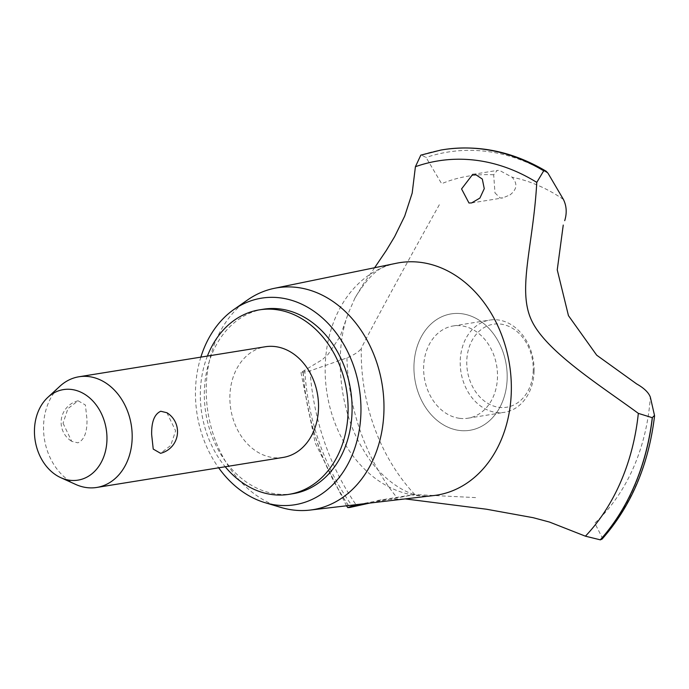 <?xml version="1.0" encoding="UTF-8"?>
<svg xmlns="http://www.w3.org/2000/svg" width="689" height="689" viewBox="0 0 689 689"><rect width="100%" height="100%" fill="white"/><g stroke="black" fill="none" stroke-linecap="round" stroke-linejoin="round"><path stroke-width="0.52" stroke-dasharray="3.44 2.58" d="M263.353 309.223A93.42 73.318 -99.1 0 0 204.34 391.903A93.42 73.318 -99.1 0 0 293.066 493.686M207.389 356.084A93.42 73.318 -99.1 0 0 200.344 392.549A93.42 73.318 -99.1 0 0 225.217 466.763M283.119 457.436A56.05 43.993 80.9 0 1 229.885 396.373A56.05 43.993 80.9 0 1 265.291 346.756M166.893 412.728L175.617 430.849L170.7 445.49L160.546 453.302M75.747 484.453A56.05 43.993 80.9 0 1 43.536 426.388A56.05 43.993 80.9 0 1 59.926 386.228M63.035 423.244L71.751 441.365L77.891 442.838C84.239 439.995 87.262 432.175 86.978 419.386L85.41 405.011L78.098 400.791L67.944 408.603L63.035 423.244M200.843 357.143A104.633 82.112 -99.1 0 0 195.478 390.758A104.633 82.112 -99.1 0 0 218.671 467.822M247.506 299.991A112.367 88.183 -99.1 0 0 206.261 387.244A112.367 88.183 -99.1 0 0 280.914 507.431M396.485 263.241A117.707 92.378 -99.1 0 0 388.596 265.334A117.707 92.378 -99.1 0 0 325.191 366.867A117.707 92.378 -99.1 0 0 415.82 495.417A117.707 92.378 -99.1 0 0 425.75 496.037A117.707 92.378 -99.1 0 0 433.898 495.537M602.083 539.091L602.238 537.704L594.788 523.158A192.231 150.857 -99.1 0 0 650.338 397.148M413.951 366.057A58.944 46.258 -99.1 0 0 459.339 430.436A58.944 46.258 -99.1 0 0 507.173 378.115A58.944 46.258 -99.1 0 0 461.785 313.736A58.944 46.258 -99.1 0 0 413.951 366.057A58.944 46.258 80.9 0 1 484.927 324.562A58.944 46.258 80.9 0 1 482.808 425.63A58.944 46.258 80.9 0 1 413.951 366.057M475.556 497.596L414.83 494.547L369.735 503.073M494.96 192.868L500.145 197.976L502.892 197.898L510.118 194.832M509.981 194.918C517.069 189.441 517.758 183.515 512.039 177.168L499.516 170.424L497.2 170.433L493.677 174.791L494.986 192.98M493.677 174.791A192.231 150.857 -99.1 0 0 441.649 183.687L426.06 157.48L421.375 154.991A222.34 174.489 -99.1 0 1 440.874 150.064M374.618 267.737L363.344 284.066L355.016 297.915L348.488 312.806L340.09 336.585L328.016 354.516L322.306 359.649L300.964 372.499L310.05 370.863L346.929 357.918C354.835 354.508 359.632 351.278 361.312 348.229M414.83 494.547A174.076 136.611 -99.1 0 1 361.294 348.272C370.682 329.273 407.828 260.959 439.548 204.349M304.753 370.243A212.066 166.428 -99.1 0 0 351.64 505.201M358.797 504.357L385.349 499.404L405.235 498.905M459.597 418.326A46.714 36.655 -99.1 0 0 467.986 418.206A46.714 36.655 -99.1 0 0 497.492 376.857A46.714 36.655 -99.1 0 0 453.138 325.966A46.714 36.655 -99.1 0 0 423.632 367.315A46.714 36.655 -99.1 0 0 459.597 418.326M534.078 370.966A46.714 36.655 -99.1 0 0 489.715 320.075A46.714 36.655 -99.1 0 0 460.218 361.415A46.714 36.655 -99.1 0 0 504.572 412.306A46.714 36.655 -99.1 0 0 534.078 370.966M533.243 370.027A42.038 32.994 80.9 0 1 499.137 407.345A42.038 32.994 80.9 0 1 466.763 361.432A42.038 32.994 80.9 0 1 500.877 324.123A42.038 32.994 80.9 0 1 533.243 370.027M548.022 173.249A219.24 172.052 -99.1 0 0 487.33 151.494A219.24 172.052 -99.1 0 0 426.06 157.48M563.413 199.431A192.231 150.857 -99.1 0 0 512.039 177.168M442.924 149.72A222.34 174.489 -99.1 0 0 421.496 154.973M303.1 372.542A222.34 174.489 -99.1 0 0 349.736 507.483M303.22 372.525A222.34 174.489 -99.1 0 0 349.848 507.457M310.05 370.863A219.24 172.052 -99.1 0 0 356.911 505.984M346.929 357.918A192.231 150.857 -99.1 0 0 396.924 497.579M602.238 537.704A219.24 172.052 -99.1 0 0 654.498 415.398M78.098 400.791A22.237 22.237 0 0 0 71.751 441.365M425.75 496.037L420.583 495.71C403.883 494.228 378.028 476.254 363.077 449.34C339.203 411.255 333.476 351.39 348.488 312.806M471.612 202.936L502.892 197.898M472.714 174.377L497.2 170.433M300.964 372.499L315.2 442.993L346.507 505.804M377.606 500.472L410.317 495.202M453.138 325.966L489.715 320.075M467.986 418.206L504.572 412.306M355.016 297.915C367.039 278.167 378.235 267.306 388.596 265.334"/><path stroke-width="1.03" d="M225.217 466.763A93.42 73.318 -99.1 0 0 289.061 494.332L293.066 493.686A93.42 73.318 -99.1 0 0 352.07 411.006A93.42 73.318 -99.1 0 0 263.353 309.223L259.348 309.869A93.42 73.318 -99.1 0 0 207.389 356.084M289.061 494.332A93.42 73.318 -99.1 0 0 348.074 411.652A93.42 73.318 -99.1 0 0 259.348 309.869M47.86 397.338L59.926 386.228A56.05 43.993 80.9 0 1 78.942 376.771L265.291 346.756A56.05 43.993 80.9 0 1 318.525 407.828A56.05 43.993 80.9 0 1 283.119 457.436L96.77 487.45A56.05 43.993 80.9 0 1 75.747 484.453L60.804 477.684A45.853 35.983 -99.1 0 0 106.959 439.565A45.853 35.983 -99.1 0 0 86.736 395.615A45.853 35.983 -99.1 0 0 47.86 397.338A45.853 35.983 -99.1 0 0 34.45 430.186A45.853 35.983 -99.1 0 0 60.804 477.684M160.546 453.302L153.234 449.082L151.666 434.707C151.382 421.909 154.414 414.098 160.761 411.255L166.893 412.728A22.237 22.237 0 0 1 160.546 453.302M78.942 376.771A56.05 43.993 80.9 0 1 132.176 437.842A56.05 43.993 80.9 0 1 96.77 487.45M218.671 467.822A104.633 82.112 -99.1 0 0 264.998 502.669A104.633 82.112 -99.1 0 0 360.941 412.151A104.633 82.112 -99.1 0 0 319.033 315.088A104.633 82.112 -99.1 0 0 233.89 309.507A104.633 82.112 -99.1 0 0 200.843 357.143M264.998 502.669L280.914 507.431A112.367 88.183 -99.1 0 0 310.041 510.084A112.367 88.183 -99.1 0 0 383.954 410.222A112.367 88.183 -99.1 0 0 274.325 288.329A112.367 88.183 -99.1 0 0 247.506 299.991L233.89 309.507M310.041 510.084L433.898 495.537A117.707 92.378 -99.1 0 0 511.324 390.93A117.707 92.378 -99.1 0 0 420.695 262.38A117.707 92.378 -99.1 0 0 396.485 263.241L274.325 288.329M475.272 174.334L482.317 179.071L484.255 188.665L479.906 198.062L471.612 202.936L468.976 202.997L461.561 188.932L472.714 174.377L475.272 174.334M543.828 170.794A222.34 174.489 -99.1 0 0 482.946 149.134A222.34 174.489 -99.1 0 0 445.008 149.401C479.897 144.63 513.632 151.924 546.213 171.268L543.716 170.812L536.774 182.396A212.066 166.428 -99.1 0 0 476.392 160.33A212.066 166.428 -99.1 0 0 415.415 166.712L412.177 193.127L404.693 216.122L394.659 236.611L386.271 250.512L374.618 267.737M638.677 413.624C602.41 386.873 546.696 352.105 531.848 320.979C516.81 290.147 533.364 245.827 536.8 181.922M405.235 498.905L486.425 509.214L533.191 517.697L549.529 522.073L585.426 536.18A212.066 166.428 -99.1 0 0 638.333 413.374L652.268 417.689L654.498 415.398L654.55 416.061C648.59 465.23 631.098 506.243 602.083 539.091L600.36 539.849A222.34 174.489 -99.1 0 0 652.38 417.663M585.426 536.18L600.36 539.849M563.249 225.062L557.246 269.864L568.459 315.657L596.691 355.179L636.576 383.868M546.213 171.268L548.022 173.249L563.413 199.431C566.616 205.968 567.047 213.047 564.713 220.669M421.375 154.991L420.815 155.137L415.415 166.712M636.438 383.799C644 388.053 648.633 392.497 650.338 397.148L654.498 415.398M369.735 503.073L349.736 507.483L347.756 507.604L352.243 506.036L358.797 504.357M351.64 505.201A212.066 166.428 -99.1 0 0 352.243 506.036M445.008 149.401A222.34 174.489 -99.1 0 0 442.984 149.711A222.34 174.489 -99.1 0 0 442.924 149.72M543.716 170.812A222.34 174.489 -99.1 0 0 482.834 149.151A222.34 174.489 -99.1 0 0 442.872 149.728A222.34 174.489 -99.1 0 0 440.874 150.064L420.815 155.137M600.248 539.866A222.34 174.489 -99.1 0 0 652.268 417.689M346.507 505.804L347.756 507.604"/></g></svg>
